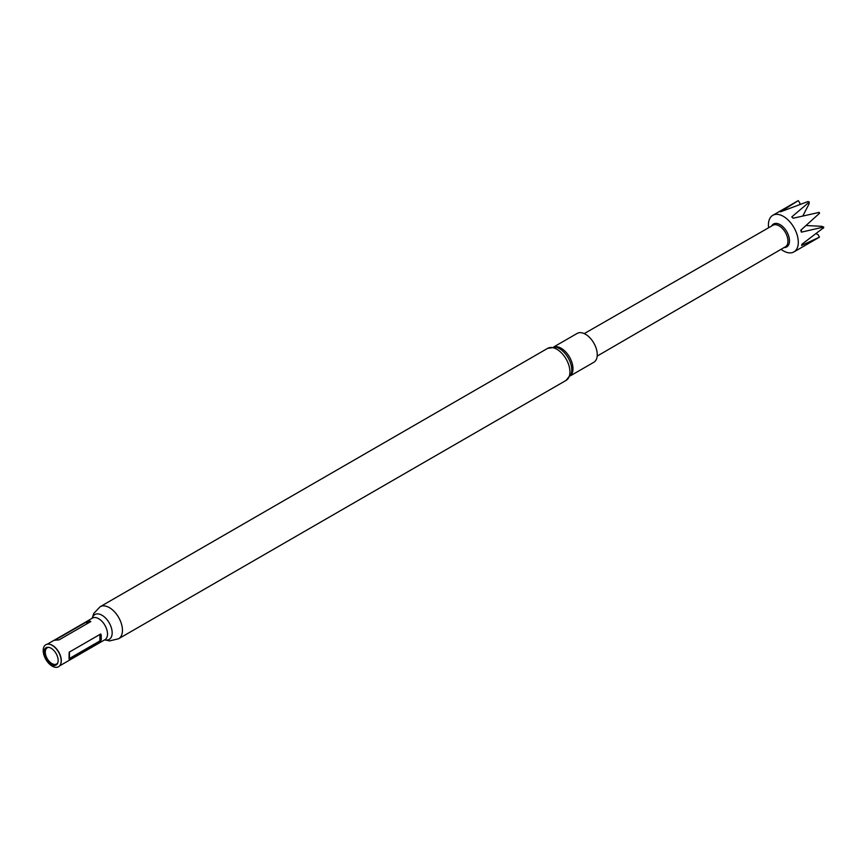 <?xml version="1.0" encoding="UTF-8"?>
<svg xmlns="http://www.w3.org/2000/svg" width="867" height="867" viewBox="0 0 867 867"><rect width="100%" height="100%" fill="white"/><g stroke="black" fill="none" stroke-linecap="round" stroke-linejoin="round"><path stroke-width="1.3" d="M570.421 375.79L593.808 362.287A16.657 9.624 -120 0 0 596.366 348.935A16.657 9.624 -120 0 0 585.485 334.25A16.657 9.624 -120 0 0 577.151 333.427L553.764 346.93M69.089 653.523L69.057 658.996L100.767 640.68A1.376 0.791 0 0 0 99.911 640.908L69.447 658.497A1.376 0.791 0 0 0 69.057 658.996L69.089 658.27M69.057 652.255L100.767 633.95L101.233 639.716L101.233 634.969M101.233 639.716L100.767 640.68M49.159 644.235A12.474 7.196 60 0 1 49.332 644.257A12.474 7.196 60 0 1 52.486 645.406A12.474 7.196 60 0 1 60.723 663.97A12.474 7.196 60 0 1 60.647 664.133M52.193 645.373A12.712 7.337 60 0 1 60.582 664.306A12.712 7.337 60 0 1 52.193 666.127A12.712 7.337 60 0 1 43.35 652.537A12.712 7.337 60 0 1 48.986 644.203A12.712 7.337 60 0 1 52.193 645.373M51.088 648.223A10.003 5.776 60 0 1 57.688 663.114A10.003 5.776 60 0 1 51.088 664.556A10.003 5.776 60 0 1 44.13 653.859A10.003 5.776 60 0 1 48.563 647.302A10.003 5.776 60 0 1 51.088 648.223M57.861 662.637A9.342 5.397 60 0 1 56.561 664.014A9.342 5.397 60 0 1 51.89 663.558A9.342 5.397 60 0 1 45.788 655.322A9.342 5.397 60 0 1 47.219 647.833A9.342 5.397 60 0 1 49.061 647.4M771.663 226.005A13.222 7.64 60 0 1 780.137 224.672A13.222 7.64 60 0 1 789.263 238.403A13.222 7.64 60 0 1 784.104 247.55M781.048 249.317A21.122 12.192 -120 0 0 783.356 250.866A21.122 12.192 -120 0 0 793.923 251.907A21.122 12.192 -120 0 0 797.163 234.979A21.122 12.192 -120 0 0 783.356 216.36A21.122 12.192 -120 0 0 772.79 215.319A21.122 12.192 -120 0 0 768.596 227.761M808.954 202.076A21.122 12.192 -120 0 0 808.532 201.827A21.122 12.192 -120 0 0 808.011 201.534L808.597 201.664A20.786 11.997 60 0 1 808.954 201.87A20.786 11.997 60 0 1 809.269 202.054L791.788 216.891L793.175 218.224L819.098 212.404A20.786 11.997 60 0 1 819.564 213.217L800.75 230.264L801.401 232.15L823.466 227.089L821.829 226.33L805.963 225.539M818.806 237.536A21.122 12.192 -120 0 0 819.098 237.374A21.122 12.192 -120 0 0 819.467 237.146L818.014 234.621L816.161 233.732M823.65 226.905A20.786 11.997 60 0 1 823.65 227.685L802.062 244.136L801.596 245.459L819.467 237.146M823.466 228.184A21.122 12.192 -120 0 0 823.466 227.089M819.391 213.499A21.122 12.192 -120 0 0 818.719 212.339M584.228 333.611L772.952 225.268A12.431 7.174 60 0 1 779.162 225.886A12.431 7.174 60 0 1 787.279 236.832A12.431 7.174 60 0 1 785.383 246.802L597.2 356.066M799.775 204.482L799.894 203.051L798.269 200.624A21.122 12.192 -120 0 0 797.976 200.786L772.79 215.319M802.875 215.872L809.009 204.005L809.269 202.054M798.269 200.624L780.43 211.841L808.011 201.534M801.357 229.712L801.401 232.15M791.788 216.891L793.424 218.17M54.047 640.323L59.097 639.868L90.807 621.563L86.592 621.498L90.146 621.173M54.719 639.933L85.768 622.007A1.376 1.084 84.9 0 1 85.248 622.679L55.791 639.683M571.201 373.894A17.383 10.036 -120 0 0 559.486 348.675A17.383 10.036 -120 0 0 555.801 347.201L547.63 348.371A18.478 10.675 -120 0 1 556.874 349.282A18.478 10.675 -120 0 1 568.947 365.571A18.478 10.675 -120 0 1 566.108 380.385L571.201 373.894M570.54 375.563A16.657 9.624 -120 0 0 571.754 361.962A16.657 9.624 -120 0 0 561.187 348.274A16.657 9.624 -120 0 0 554.024 346.952M86.386 621.606L92.455 618.106A12.474 7.196 60 0 1 98.697 618.724A12.474 7.196 60 0 1 106.836 629.713A12.474 7.196 60 0 1 104.929 639.705L104.972 639.673M92.249 618.225A14.349 8.28 60 0 1 102.035 615.267A14.349 8.28 60 0 1 112.081 631.219A14.349 8.28 60 0 1 104.723 639.824M92.14 618.279L93.777 613.413L100.139 606.727A18.478 10.675 60 0 1 109.383 607.637A18.478 10.675 60 0 1 121.456 623.926A18.478 10.675 60 0 1 118.627 638.741L566.108 380.385M89.539 622.289L85.248 622.679M99.911 640.908L99.911 634.449M69.447 652.027L69.447 658.497M59.65 665.845L104.929 639.705M104.614 639.879L109.643 640.908L118.627 638.741M819.098 237.374L793.923 251.907M100.139 606.727L547.63 348.371M47.186 644.246L54.318 640.128"/></g></svg>
